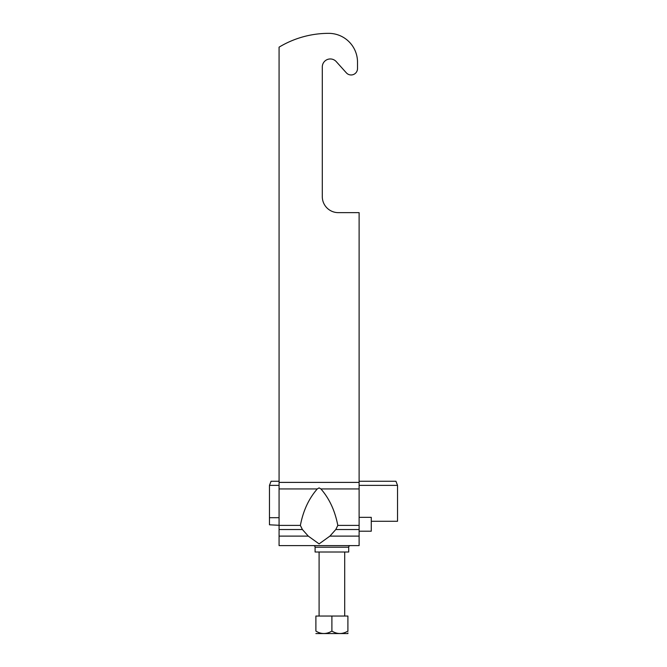 <?xml version="1.0" encoding="UTF-8"?>
<svg xmlns="http://www.w3.org/2000/svg" width="667" height="667" viewBox="0 0 667 667"><rect width="100%" height="100%" fill="white"/><g stroke="black" fill="none" stroke-linecap="round" stroke-linejoin="round"><path stroke-width="1" d="M350.308 545.606A1.601 1.601 0 0 0 348.708 547.207L348.708 552.009L315.091 552.009L315.091 547.207A1.601 1.601 0 0 0 313.49 545.606M308.287 536.118L302.401 529.531L300.367 525.404C301.943 517.509 305.536 502.368 317.275 488.936L319.093 487.894L320.91 488.936C332.658 502.393 336.21 517.417 337.819 525.404L335.784 529.531L329.898 536.118L319.093 543.897L308.287 536.118L279.073 536.118L279.073 545.606L359.113 545.606L359.113 212.64L338.302 212.64A16.008 16.008 0 0 1 322.294 196.632A16.008 16.008 0 0 0 338.302 212.64M279.073 536.118L279.073 47.165A96.048 96.048 0 0 1 328.698 33.35A28.814 28.814 0 0 1 357.512 62.164L357.512 68.568A6.403 6.403 0 0 1 346.348 72.845L336.251 61.614A8.004 8.004 0 0 0 322.294 66.967L322.294 196.632M336.251 61.614A8.004 8.004 0 0 0 322.294 66.967M357.512 62.164L357.512 68.568M347.907 633.567L315.891 633.567M347.907 631.09C347.907 634.317 347.907 634.317 347.907 631.09L347.907 616.041L315.891 616.041L315.891 631.09C321.177 634.317 326.513 634.317 331.899 631.09C337.185 634.317 342.521 634.317 347.907 631.09L347.907 631.399M347.907 633.35L347.907 632.9M315.891 631.09C315.891 634.317 315.891 634.317 315.891 631.09M331.899 631.09L331.899 616.041M359.113 517.342L371.277 517.342L371.277 531.199L359.113 531.199M279.073 517.7L269.468 517.7L269.468 524.796L279.073 525.288M371.277 521.277L397.532 521.277L397.532 485.384L395.94 481.257L359.113 481.257M269.468 517.7L269.468 485.384L279.073 485.384M359.113 485.384L397.532 485.384M279.073 481.257L271.06 481.257L269.468 485.384M359.113 488.936L320.91 488.936M359.113 482.399L279.073 482.399M317.275 488.936L279.073 488.936M359.113 525.404L337.819 525.404M300.367 525.404L279.073 525.404M302.401 529.531L279.073 529.531M359.113 529.531L335.784 529.531M359.113 536.118L329.898 536.118M348.708 547.207L315.091 547.207M344.706 552.009L344.706 616.041M319.093 552.009L319.093 616.041"/></g></svg>
